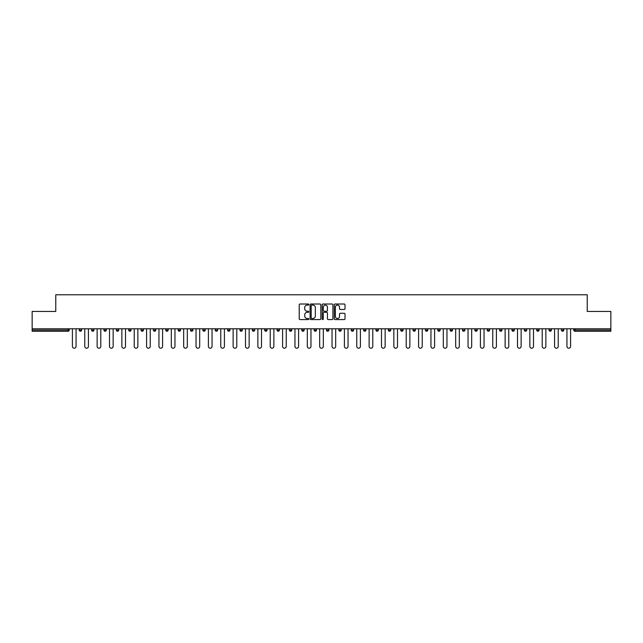 <?xml version="1.0" encoding="UTF-8"?>
<svg xmlns="http://www.w3.org/2000/svg" width="643" height="643" viewBox="0 0 643 643"><rect width="100%" height="100%" fill="white"/><g stroke="black" fill="none" stroke-linecap="round" stroke-linejoin="round"><path stroke-width="0.96" d="M308.817 304.557A0.547 0.547 0 0 0 308.278 304.01L300.008 304.01A0.78 0.78 0 0 0 299.236 304.79L299.236 318.791A0.78 0.78 0 0 0 300.008 319.571L308.278 319.571A0.547 0.547 0 0 0 308.817 319.024A0.547 0.547 0 0 0 308.278 318.478L307.209 318.478A2.492 2.492 0 0 1 304.718 315.994L304.718 314.829A2.492 2.492 0 0 1 307.209 312.337L308.278 312.337A0.547 0.547 0 0 0 308.817 311.791A0.547 0.547 0 0 0 308.278 311.244L307.209 311.244A2.492 2.492 0 0 1 304.718 308.761L304.718 307.587A2.492 2.492 0 0 1 307.209 305.103L308.278 305.103A0.547 0.547 0 0 0 308.817 304.557M344.238 309.5A0.78 0.78 0 0 0 345.01 308.72L345.01 304.79A0.78 0.78 0 0 0 344.238 304.01L335.051 304.01A0.78 0.78 0 0 0 334.28 304.79L334.28 318.791A0.78 0.78 0 0 0 335.051 319.571L344.238 319.571A0.78 0.78 0 0 0 345.01 318.791L345.01 314.049A0.78 0.78 0 0 0 344.238 313.27L340.308 313.27A0.78 0.78 0 0 0 339.528 314.049L339.528 316.404A2.082 2.082 0 0 1 337.446 318.478A2.082 2.082 0 0 1 335.365 316.404L335.365 307.185A2.082 2.082 0 0 1 337.446 305.103A2.082 2.082 0 0 1 339.528 307.185L339.528 308.72A0.78 0.78 0 0 0 340.308 309.5L344.238 309.5M32.15 328.79L32.15 311.437L55.764 311.437L55.764 294.791L587.236 294.791L587.236 311.437L610.85 311.437L610.85 328.79L32.15 328.79L32.15 330.06L68.054 330.06L68.054 328.79M320.817 304.79A0.78 0.78 0 0 0 320.045 304.01L310.858 304.01A0.78 0.78 0 0 0 310.087 304.79L310.087 318.791A0.78 0.78 0 0 0 310.858 319.571L320.045 319.571A0.78 0.78 0 0 0 320.817 318.791L320.817 304.79M322.955 304.01L332.142 304.01A0.78 0.78 0 0 1 332.913 304.79L332.913 318.791A0.78 0.78 0 0 1 332.142 319.571L328.211 319.571A0.78 0.78 0 0 1 327.432 318.791L327.432 313.117A0.78 0.78 0 0 0 326.652 312.337L324.048 312.337A0.78 0.78 0 0 0 323.268 313.117L323.268 319.024A0.547 0.547 0 0 1 322.722 319.571A0.547 0.547 0 0 1 322.183 319.024L322.183 304.79A0.78 0.78 0 0 1 322.955 304.01M68.054 331.249A1.19 1.19 0 0 0 69.243 330.06L68.054 330.06L68.054 331.249A1.19 1.19 0 0 0 69.243 330.06L69.243 328.79L69.243 330.06A1.19 1.19 0 0 1 68.054 331.249L32.15 331.249L32.15 330.06M610.85 328.79L610.85 331.249L574.946 331.249A1.19 1.19 0 0 1 573.757 330.06L573.757 328.79M81.605 328.79L81.605 330.06L79.226 330.06A1.19 1.19 0 0 0 80.415 331.249A1.19 1.19 0 0 1 79.226 330.06L79.226 328.79M91.587 328.79L91.587 330.06L91.587 328.79M93.966 328.79L93.966 330.06L93.966 328.79M106.328 328.79L106.328 330.06L103.949 330.06A1.19 1.19 0 0 0 105.139 331.249A1.19 1.19 0 0 1 103.949 330.06L103.949 328.79M116.319 328.79L116.319 330.06L116.319 328.79M118.69 328.79L118.69 330.06L118.69 328.79M128.68 328.79L128.68 330.06L128.68 328.79M131.059 328.79L131.059 330.06L131.059 328.79M143.421 328.79L143.421 330.06A1.19 1.19 0 0 1 142.232 331.249A1.19 1.19 0 0 1 141.042 330.06L141.042 328.79M154.593 331.249A1.19 1.19 0 0 0 155.783 330.06L155.783 328.79L155.783 330.06A1.19 1.19 0 0 1 154.593 331.249A1.19 1.19 0 0 1 153.404 330.06L153.404 328.79M166.955 331.249A1.19 1.19 0 0 0 168.144 330.06L168.144 328.79L168.144 330.06A1.19 1.19 0 0 1 166.955 331.249A1.19 1.19 0 0 1 165.765 330.06L165.765 328.79M180.514 328.79L180.514 330.06A1.19 1.19 0 0 1 179.325 331.249A1.19 1.19 0 0 1 178.135 330.06L178.135 328.79M191.686 331.249A1.19 1.19 0 0 0 192.876 330.06L192.876 328.79L192.876 330.06A1.19 1.19 0 0 1 191.686 331.249A1.19 1.19 0 0 1 190.497 330.06L190.497 328.79M205.238 328.79L205.238 330.06A1.19 1.19 0 0 1 204.048 331.249A1.19 1.19 0 0 1 202.858 330.06L202.858 328.79M215.22 328.79L215.22 330.06L215.22 328.79M217.599 328.79L217.599 330.06A1.19 1.19 0 0 1 216.41 331.249A1.19 1.19 0 0 1 215.22 330.06L217.599 330.06A1.19 1.19 0 0 1 216.41 331.249M229.961 328.79L229.961 330.06L227.59 330.06A1.19 1.19 0 0 0 228.771 331.249A1.19 1.19 0 0 1 227.59 330.06L227.59 328.79M241.141 331.249A1.19 1.19 0 0 0 242.331 330.06L242.331 328.79L242.331 330.06A1.19 1.19 0 0 1 241.141 331.249A1.19 1.19 0 0 1 239.952 330.06L239.952 328.79M254.692 328.79L254.692 330.06A1.19 1.19 0 0 1 253.503 331.249A1.19 1.19 0 0 1 252.313 330.06L252.313 328.79M264.675 328.79L264.675 330.06L264.675 328.79M267.054 328.79L267.054 330.06A1.19 1.19 0 0 1 265.864 331.249A1.19 1.19 0 0 1 264.675 330.06L267.054 330.06A1.19 1.19 0 0 1 265.864 331.249M279.416 328.79L279.416 330.06A1.19 1.19 0 0 1 278.226 331.249A1.19 1.19 0 0 1 277.037 330.06L277.037 328.79M289.406 330.06L291.777 330.06A1.19 1.19 0 0 1 290.588 331.249A1.19 1.19 0 0 0 291.777 330.06L291.777 328.79L291.777 330.06A1.19 1.19 0 0 1 290.588 331.249A1.19 1.19 0 0 1 289.406 330.06L289.406 328.79M304.147 328.79L304.147 330.06A1.19 1.19 0 0 1 302.957 331.249A1.19 1.19 0 0 1 301.768 330.06L301.768 328.79M314.13 328.79L314.13 330.06L314.13 328.79M316.509 328.79L316.509 330.06L316.509 328.79M326.491 328.79L326.491 330.06L326.491 328.79M328.87 328.79L328.87 330.06A1.19 1.19 0 0 1 327.681 331.249A1.19 1.19 0 0 1 326.491 330.06L328.87 330.06A1.19 1.19 0 0 1 327.681 331.249M338.853 328.79L338.853 330.06L338.853 328.79M341.232 328.79L341.232 330.06L341.232 328.79M351.223 328.79L351.223 330.06L351.223 328.79M353.594 328.79L353.594 330.06A1.19 1.19 0 0 1 352.412 331.249A1.19 1.19 0 0 1 351.223 330.06A1.19 1.19 0 0 0 352.412 331.249A1.19 1.19 0 0 0 353.594 330.06A1.19 1.19 0 0 1 352.412 331.249A1.19 1.19 0 0 1 351.223 330.06L353.594 330.06M365.963 328.79L365.963 330.06A1.19 1.19 0 0 1 364.774 331.249A1.19 1.19 0 0 1 363.584 330.06L363.584 328.79M378.325 328.79L378.325 330.06L375.946 330.06A1.19 1.19 0 0 0 377.136 331.249A1.19 1.19 0 0 1 375.946 330.06L375.946 328.79M390.687 328.79L390.687 330.06A1.19 1.19 0 0 1 389.497 331.249A1.19 1.19 0 0 1 388.308 330.06L388.308 328.79M400.669 328.79L400.669 330.06L400.669 328.79M403.048 328.79L403.048 330.06A1.19 1.19 0 0 1 401.859 331.249A1.19 1.19 0 0 1 400.669 330.06A1.19 1.19 0 0 0 401.859 331.249A1.19 1.19 0 0 1 400.669 330.06L403.048 330.06A1.19 1.19 0 0 1 401.859 331.249M415.41 328.79L415.41 330.06A1.19 1.19 0 0 1 414.229 331.249A1.19 1.19 0 0 1 413.039 330.06L413.039 328.79M427.78 328.79L427.78 330.06L425.401 330.06A1.19 1.19 0 0 0 426.59 331.249A1.19 1.19 0 0 1 425.401 330.06L425.401 328.79M440.142 328.79L440.142 330.06A1.19 1.19 0 0 1 438.952 331.249A1.19 1.19 0 0 1 437.762 330.06L437.762 328.79M452.503 328.79L452.503 330.06L450.124 330.06A1.19 1.19 0 0 0 451.314 331.249A1.19 1.19 0 0 1 450.124 330.06L450.124 328.79M464.865 328.79L464.865 330.06A1.19 1.19 0 0 1 463.675 331.249A1.19 1.19 0 0 1 462.486 330.06L462.486 328.79M477.235 328.79L477.235 330.06L474.855 330.06A1.19 1.19 0 0 0 476.045 331.249A1.19 1.19 0 0 1 474.855 330.06L474.855 328.79M489.596 328.79L489.596 330.06A1.19 1.19 0 0 1 488.407 331.249A1.19 1.19 0 0 1 487.217 330.06L487.217 328.79M501.958 328.79L501.958 330.06L499.579 330.06A1.19 1.19 0 0 0 500.768 331.249A1.19 1.19 0 0 1 499.579 330.06L499.579 328.79M514.32 328.79L514.32 330.06L511.941 330.06A1.19 1.19 0 0 0 513.13 331.249A1.19 1.19 0 0 1 511.941 330.06L511.941 328.79M526.681 328.79L526.681 330.06L524.31 330.06A1.19 1.19 0 0 0 525.492 331.249A1.19 1.19 0 0 1 524.31 330.06L524.31 328.79M539.051 328.79L539.051 330.06A1.19 1.19 0 0 1 537.861 331.249A1.19 1.19 0 0 1 536.672 330.06L536.672 328.79M550.223 331.249A1.19 1.19 0 0 0 551.413 330.06L551.413 328.79L551.413 330.06A1.19 1.19 0 0 1 550.223 331.249A1.19 1.19 0 0 1 549.034 330.06L549.034 328.79M563.774 328.79L563.774 330.06A1.19 1.19 0 0 1 562.585 331.249A1.19 1.19 0 0 1 561.395 330.06L561.395 328.79M81.605 330.06A1.19 1.19 0 0 1 80.415 331.249A1.19 1.19 0 0 0 81.605 330.06A1.19 1.19 0 0 1 80.415 331.249A1.19 1.19 0 0 1 79.226 330.06M92.777 331.249A1.19 1.19 0 0 1 91.587 330.06A1.19 1.19 0 0 0 92.777 331.249A1.19 1.19 0 0 0 93.966 330.06A1.19 1.19 0 0 1 92.777 331.249A1.19 1.19 0 0 1 91.587 330.06L93.966 330.06M106.328 330.06A1.19 1.19 0 0 1 105.139 331.249A1.19 1.19 0 0 0 106.328 330.06A1.19 1.19 0 0 1 105.139 331.249A1.19 1.19 0 0 1 103.949 330.06M117.508 331.249A1.19 1.19 0 0 1 116.319 330.06A1.19 1.19 0 0 0 117.508 331.249A1.19 1.19 0 0 0 118.69 330.06A1.19 1.19 0 0 1 117.508 331.249A1.19 1.19 0 0 1 116.319 330.06L118.69 330.06A1.19 1.19 0 0 1 117.508 331.249M129.87 331.249A1.19 1.19 0 0 1 128.68 330.06A1.19 1.19 0 0 0 129.87 331.249A1.19 1.19 0 0 0 131.059 330.06A1.19 1.19 0 0 1 129.87 331.249A1.19 1.19 0 0 1 128.68 330.06L131.059 330.06A1.19 1.19 0 0 1 129.87 331.249M228.771 331.249A1.19 1.19 0 0 0 229.961 330.06A1.19 1.19 0 0 1 228.771 331.249A1.19 1.19 0 0 1 227.59 330.06M315.319 331.249A1.19 1.19 0 0 1 314.13 330.06L316.509 330.06A1.19 1.19 0 0 1 315.319 331.249A1.19 1.19 0 0 0 316.509 330.06A1.19 1.19 0 0 1 315.319 331.249M340.043 331.249A1.19 1.19 0 0 1 338.853 330.06A1.19 1.19 0 0 0 340.043 331.249A1.19 1.19 0 0 0 341.232 330.06A1.19 1.19 0 0 1 340.043 331.249A1.19 1.19 0 0 1 338.853 330.06L341.232 330.06M377.136 331.249A1.19 1.19 0 0 0 378.325 330.06A1.19 1.19 0 0 1 377.136 331.249A1.19 1.19 0 0 1 375.946 330.06M426.59 331.249A1.19 1.19 0 0 0 427.78 330.06A1.19 1.19 0 0 1 426.59 331.249A1.19 1.19 0 0 1 425.401 330.06M452.503 330.06A1.19 1.19 0 0 1 451.314 331.249A1.19 1.19 0 0 0 452.503 330.06A1.19 1.19 0 0 1 451.314 331.249A1.19 1.19 0 0 1 450.124 330.06M476.045 331.249A1.19 1.19 0 0 0 477.235 330.06A1.19 1.19 0 0 1 476.045 331.249A1.19 1.19 0 0 1 474.855 330.06M488.407 331.249A1.19 1.19 0 0 0 489.596 330.06A1.19 1.19 0 0 1 488.407 331.249M500.768 331.249A1.19 1.19 0 0 0 501.958 330.06A1.19 1.19 0 0 1 500.768 331.249A1.19 1.19 0 0 1 499.579 330.06M513.13 331.249A1.19 1.19 0 0 0 514.32 330.06A1.19 1.19 0 0 1 513.13 331.249A1.19 1.19 0 0 1 511.941 330.06M525.492 331.249A1.19 1.19 0 0 0 526.681 330.06A1.19 1.19 0 0 1 525.492 331.249A1.19 1.19 0 0 1 524.31 330.06M574.946 328.79L574.946 331.249A1.19 1.19 0 0 1 573.757 330.06L610.85 330.06M311.718 305.103A0.547 0.547 0 0 0 311.172 305.65L311.172 317.939A0.547 0.547 0 0 0 311.718 318.478L312.844 318.478A2.492 2.492 0 0 0 315.335 315.994L315.335 307.587A2.492 2.492 0 0 0 312.844 305.103L311.718 305.103M327.432 307.217A2.082 2.082 0 0 0 325.35 305.144A2.082 2.082 0 0 0 323.268 307.217L323.268 310.473A0.78 0.78 0 0 0 324.048 311.244L326.652 311.244A0.78 0.78 0 0 0 327.432 310.473L327.432 307.217M72.41 328.79L72.41 346.384A1.825 1.825 0 0 0 74.234 348.209A1.825 1.825 0 0 0 76.059 346.384L76.059 328.79M84.772 328.79L84.772 346.384A1.825 1.825 0 0 0 86.596 348.209A1.825 1.825 0 0 0 88.421 346.384L88.421 328.79M97.133 328.79L97.133 346.384A1.825 1.825 0 0 0 98.958 348.209A1.825 1.825 0 0 0 100.782 346.384L100.782 328.79M109.503 328.79L109.503 346.384A1.825 1.825 0 0 0 111.319 348.209A1.825 1.825 0 0 0 113.144 346.384L113.144 328.79M121.865 328.79L121.865 346.384A1.825 1.825 0 0 0 123.689 348.209A1.825 1.825 0 0 0 125.506 346.384L125.506 328.79M134.226 328.79L134.226 346.384A1.825 1.825 0 0 0 136.051 348.209A1.825 1.825 0 0 0 137.875 346.384L137.875 328.79M146.588 328.79L146.588 346.384A1.825 1.825 0 0 0 148.412 348.209A1.825 1.825 0 0 0 150.237 346.384L150.237 328.79M158.95 328.79L158.95 346.384A1.825 1.825 0 0 0 160.774 348.209A1.825 1.825 0 0 0 162.599 346.384L162.599 328.79M171.319 328.79L171.319 346.384A1.825 1.825 0 0 0 173.136 348.209A1.825 1.825 0 0 0 174.96 346.384L174.96 328.79M183.681 328.79L183.681 346.384A1.825 1.825 0 0 0 185.506 348.209A1.825 1.825 0 0 0 187.322 346.384L187.322 328.79M196.043 328.79L196.043 346.384A1.825 1.825 0 0 0 197.867 348.209A1.825 1.825 0 0 0 199.692 346.384L199.692 328.79M208.404 328.79L208.404 346.384A1.825 1.825 0 0 0 210.229 348.209A1.825 1.825 0 0 0 212.053 346.384L212.053 328.79M220.774 328.79L220.774 346.384A1.825 1.825 0 0 0 222.591 348.209A1.825 1.825 0 0 0 224.415 346.384L224.415 328.79M233.136 328.79L233.136 346.384A1.825 1.825 0 0 0 234.96 348.209A1.825 1.825 0 0 0 236.777 346.384L236.777 328.79M245.497 328.79L245.497 346.384A1.825 1.825 0 0 0 247.322 348.209A1.825 1.825 0 0 0 249.146 346.384L249.146 328.79M257.859 328.79L257.859 346.384A1.825 1.825 0 0 0 259.684 348.209A1.825 1.825 0 0 0 261.508 346.384L261.508 328.79M270.221 328.79L270.221 346.384A1.825 1.825 0 0 0 272.045 348.209A1.825 1.825 0 0 0 273.87 346.384L273.87 328.79M282.59 328.79L282.59 346.384A1.825 1.825 0 0 0 284.407 348.209A1.825 1.825 0 0 0 286.231 346.384L286.231 328.79M294.952 328.79L294.952 346.384A1.825 1.825 0 0 0 296.777 348.209A1.825 1.825 0 0 0 298.593 346.384L298.593 328.79M307.314 328.79L307.314 346.384A1.825 1.825 0 0 0 309.138 348.209A1.825 1.825 0 0 0 310.963 346.384L310.963 328.79M319.675 328.79L319.675 346.384A1.825 1.825 0 0 0 321.5 348.209A1.825 1.825 0 0 0 323.325 346.384L323.325 328.79M332.037 328.79L332.037 346.384A1.825 1.825 0 0 0 333.862 348.209A1.825 1.825 0 0 0 335.686 346.384L335.686 328.79M344.407 328.79L344.407 346.384A1.825 1.825 0 0 0 346.223 348.209A1.825 1.825 0 0 0 348.048 346.384L348.048 328.79M356.769 328.79L356.769 346.384A1.825 1.825 0 0 0 358.593 348.209A1.825 1.825 0 0 0 360.41 346.384L360.41 328.79M369.13 328.79L369.13 346.384A1.825 1.825 0 0 0 370.955 348.209A1.825 1.825 0 0 0 372.779 346.384L372.779 328.79M381.492 328.79L381.492 346.384A1.825 1.825 0 0 0 383.316 348.209A1.825 1.825 0 0 0 385.141 346.384L385.141 328.79M393.854 328.79L393.854 346.384A1.825 1.825 0 0 0 395.678 348.209A1.825 1.825 0 0 0 397.503 346.384L397.503 328.79M406.223 328.79L406.223 346.384A1.825 1.825 0 0 0 408.04 348.209A1.825 1.825 0 0 0 409.864 346.384L409.864 328.79M418.585 328.79L418.585 346.384A1.825 1.825 0 0 0 420.409 348.209A1.825 1.825 0 0 0 422.226 346.384L422.226 328.79M430.947 328.79L430.947 346.384A1.825 1.825 0 0 0 432.771 348.209A1.825 1.825 0 0 0 434.596 346.384L434.596 328.79M443.308 328.79L443.308 346.384A1.825 1.825 0 0 0 445.133 348.209A1.825 1.825 0 0 0 446.957 346.384L446.957 328.79M455.678 328.79L455.678 346.384A1.825 1.825 0 0 0 457.495 348.209A1.825 1.825 0 0 0 459.319 346.384L459.319 328.79M468.04 328.79L468.04 346.384A1.825 1.825 0 0 0 469.864 348.209A1.825 1.825 0 0 0 471.681 346.384L471.681 328.79M480.401 328.79L480.401 346.384A1.825 1.825 0 0 0 482.226 348.209A1.825 1.825 0 0 0 484.05 346.384L484.05 328.79M492.763 328.79L492.763 346.384A1.825 1.825 0 0 0 494.588 348.209A1.825 1.825 0 0 0 496.412 346.384L496.412 328.79M505.125 328.79L505.125 346.384A1.825 1.825 0 0 0 506.949 348.209A1.825 1.825 0 0 0 508.774 346.384L508.774 328.79M517.494 328.79L517.494 346.384A1.825 1.825 0 0 0 519.311 348.209A1.825 1.825 0 0 0 521.135 346.384L521.135 328.79M529.856 328.79L529.856 346.384A1.825 1.825 0 0 0 531.681 348.209A1.825 1.825 0 0 0 533.497 346.384L533.497 328.79M542.218 328.79L542.218 346.384A1.825 1.825 0 0 0 544.042 348.209A1.825 1.825 0 0 0 545.867 346.384L545.867 328.79M554.579 328.79L554.579 346.384A1.825 1.825 0 0 0 556.404 348.209A1.825 1.825 0 0 0 558.228 346.384L558.228 328.79M566.941 328.79L566.941 346.384A1.825 1.825 0 0 0 568.766 348.209A1.825 1.825 0 0 0 570.59 346.384L570.59 328.79M142.232 331.249A1.19 1.19 0 0 0 143.421 330.06L141.042 330.06M155.783 330.06L153.404 330.06M168.144 330.06L165.765 330.06M179.325 331.249A1.19 1.19 0 0 0 180.514 330.06L178.135 330.06M192.876 330.06L190.497 330.06M204.048 331.249A1.19 1.19 0 0 0 205.238 330.06L202.858 330.06M242.331 330.06L239.952 330.06M253.503 331.249A1.19 1.19 0 0 0 254.692 330.06L252.313 330.06M278.226 331.249A1.19 1.19 0 0 0 279.416 330.06L277.037 330.06M302.957 331.249A1.19 1.19 0 0 0 304.147 330.06L301.768 330.06M364.774 331.249A1.19 1.19 0 0 0 365.963 330.06L363.584 330.06M389.497 331.249A1.19 1.19 0 0 0 390.687 330.06L388.308 330.06M414.229 331.249A1.19 1.19 0 0 0 415.41 330.06L413.039 330.06M438.952 331.249A1.19 1.19 0 0 0 440.142 330.06L437.762 330.06M463.675 331.249A1.19 1.19 0 0 0 464.865 330.06L462.486 330.06M489.596 330.06L487.217 330.06M537.861 331.249A1.19 1.19 0 0 0 539.051 330.06L536.672 330.06M551.413 330.06L549.034 330.06M562.585 331.249A1.19 1.19 0 0 0 563.774 330.06L561.395 330.06M574.946 331.249A1.19 1.19 0 0 1 573.757 330.06"/></g></svg>
